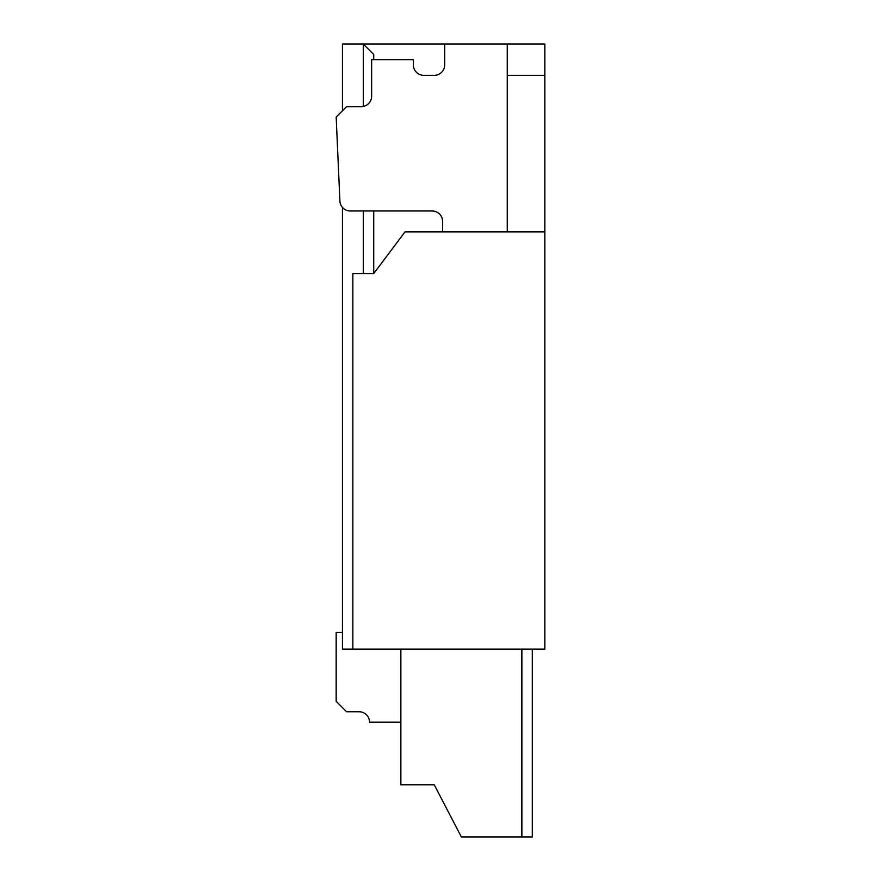 <?xml version="1.0" encoding="UTF-8"?>
<svg xmlns="http://www.w3.org/2000/svg" width="881" height="881" viewBox="0 0 881 881"><rect width="100%" height="100%" fill="white"/><g stroke="black" fill="none" stroke-linecap="round" stroke-linejoin="round"><path stroke-width="1.32" d="M336.168 632.47L342.434 632.47L336.168 632.47L342.434 632.47L336.168 632.47L342.434 632.47L336.168 632.47L342.434 632.47L336.168 632.47L342.434 632.47L336.168 632.47L342.434 632.47L336.168 632.47L336.168 701.32L346.607 711.76L359.129 711.76A10.429 10.429 0 0 1 369.557 722.189A10.429 10.429 0 0 0 359.129 711.76A10.429 10.429 0 0 1 369.557 722.189A10.429 10.429 0 0 0 359.129 711.76A10.429 10.429 0 0 1 369.557 722.189A10.429 10.429 0 0 0 359.129 711.76A10.429 10.429 0 0 1 369.557 722.189A10.429 10.429 0 0 0 359.129 711.76A10.429 10.429 0 0 1 369.557 722.189A10.429 10.429 0 0 0 359.129 711.76A10.429 10.429 0 0 1 369.557 722.189L400.855 722.189M342.434 110.819L342.434 44.05L444.674 44.05L444.674 64.919A10.429 10.429 0 0 1 434.245 75.348L423.805 75.348A10.429 10.429 0 0 1 413.376 64.919L413.376 59.699L371.639 59.699L371.639 96.216A10.429 10.429 0 0 1 361.21 106.645L346.607 106.645L336.168 117.085L339.901 201.011A10.429 10.429 0 0 0 350.319 210.977L432.153 210.977A10.429 10.429 0 0 1 442.581 221.406L442.581 231.846M444.674 44.05L544.832 44.05L544.832 649.154L342.434 649.154L342.434 207.365M400.855 649.154L400.855 784.784L434.245 784.784L461.369 836.95L521.871 836.95L521.871 649.154M363.291 106.436L363.291 44.05L373.731 54.479L373.731 59.699M507.269 75.348L544.832 75.348M363.291 210.977L363.291 273.573M373.731 210.977L373.731 273.573L352.863 273.573L352.863 649.154M373.731 273.573L405.029 231.846L544.832 231.846M336.168 117.085L339.901 201.011M507.269 44.05L507.269 231.846M532.311 649.154L532.311 836.95L521.871 836.95M369.557 722.189A10.429 10.429 0 0 0 359.129 711.76"/></g></svg>
